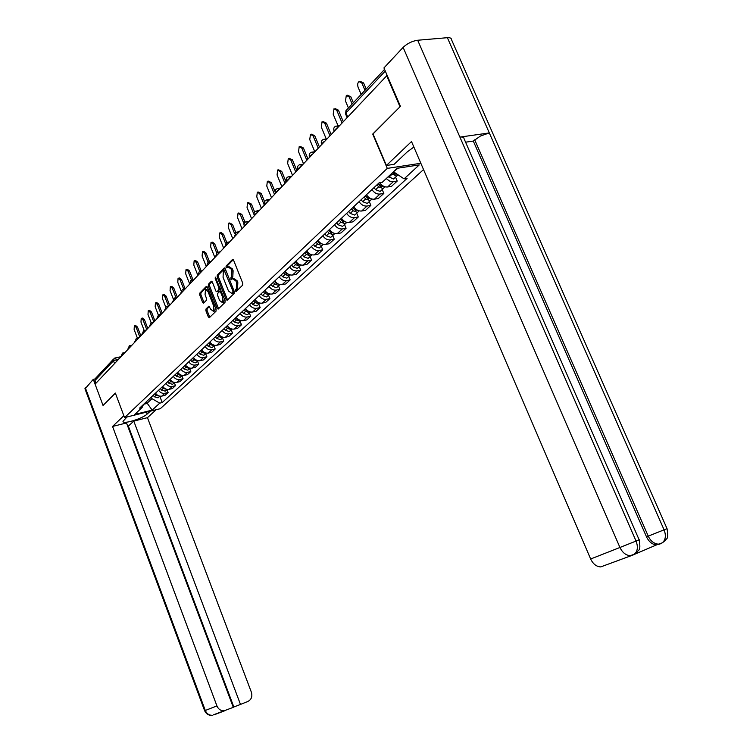 <?xml version="1.0" encoding="UTF-8"?>
<svg xmlns="http://www.w3.org/2000/svg" width="753" height="753" viewBox="0 0 753 753"><rect width="100%" height="100%" fill="white"/><g stroke="black" fill="none" stroke-linecap="round" stroke-linejoin="round"><path stroke-width="1.13" d="M235.416 290.987L236.141 291.515L242.664 285.142L242.767 283.26L233.562 260.152L232.536 259.427L226.098 266.035L226.041 267.353L226.747 267.861L227.895 266.75L231.152 269.094L231.905 271.005L231.604 277.01L230.719 279.147L231.435 279.664L232.573 278.591L235.868 280.954L236.63 282.874L236.31 288.87L235.416 290.987M233.562 278.394L237.073 280.718L237.835 282.639L237.515 288.625L236.687 289.444L236.724 290.959M233.289 259.663L227.302 265.809L227.312 267.287M228.893 266.562L232.357 268.859L233.11 270.769L232.809 276.784L231.99 277.603L232.009 279.099M205.983 309.012L205.908 310.791L208.346 316.994L209.315 317.738L216.026 311.187L216.111 309.389L207.339 287.081L206.294 286.422L199.761 293.133L199.696 294.922L202.623 302.386L203.583 303.12L206.454 300.24L206.52 298.442L205.061 294.724L205.456 289.736L208.044 291.684L213.814 306.349L213.419 311.3L210.793 309.332L208.863 306.16L205.983 309.012L207.16 308.768L207.084 310.547L209.805 317.267M400.163 106.634L372.726 134.062L387.287 168.38L124.565 417.595L115.36 393.075L103.039 405.472L95.085 384.152L387.136 75.366M399.956 106.653L386.543 75.432M226.107 299.59L227.19 300.278L234.192 293.425L234.287 291.562L225.222 268.717L224.215 267.983L217.25 275.137L217.175 276.982L226.107 299.59L227.604 299.873M224.987 302.424L218.172 309.088L217.109 308.41L208.317 286.074L208.393 284.257L211.329 281.255L212.308 281.98L215.885 291.072L216.873 291.806L218.878 289.801L218.963 287.975L215.207 278.469L215.32 277.132L225.081 300.588L224.987 302.424M124.565 417.595L160.276 408.7L423.534 169.576M95.895 383.296L94.897 380.604L95.622 378.222L113.534 359.077M379.71 182.744C381.959 185.822 384.595 187.233 387.616 186.979L393.311 181.699L389.659 181.125L386.242 178.565M393.311 181.699L397.217 181.068L395.551 177.153M387.616 186.979L391.504 186.349L397.217 181.068M382.204 189.558L383.832 193.427L379.964 194.058C376.829 194.312 374.156 192.824 371.935 189.596M366.447 194.745C368.659 197.964 371.323 199.441 374.439 199.178L378.298 198.528L383.832 193.427M369.262 201.578L370.862 205.39L367.031 206.049C363.925 206.313 361.271 204.854 359.087 201.672M353.769 206.67C355.943 209.833 358.579 211.282 361.675 211.009L365.497 210.351L370.862 205.39M356.715 213.24L358.287 216.996L354.484 217.664C351.406 217.946 348.79 216.525 346.634 213.381M341.476 218.238C343.622 221.354 346.22 222.766 349.288 222.474L353.072 221.806L358.287 216.996M344.545 224.554L346.079 228.263L342.314 228.94C339.264 229.232 336.676 227.839 334.558 224.742M329.55 229.449C331.659 232.526 334.228 233.91 337.269 233.609L341.024 232.922L346.079 228.263M332.722 235.529L334.238 239.19L330.501 239.878C327.48 240.188 324.92 238.814 322.83 235.774M317.973 240.339C320.053 243.37 322.595 244.725 325.607 244.414L329.325 243.718L334.238 239.19M321.249 246.193L322.736 249.808L319.027 250.504C316.034 250.824 313.512 249.478 311.45 246.476M306.735 250.918C308.777 253.893 311.29 255.229 314.274 254.909L317.964 254.203L322.736 249.808M310.104 256.547L311.563 260.114L307.892 260.82C304.918 261.15 302.424 259.832 300.4 256.877M295.816 261.187C297.83 264.124 300.315 265.433 303.271 265.103L306.932 264.388L311.563 260.114M299.27 266.618L300.701 270.139L297.068 270.854C294.122 271.184 291.656 269.894 289.651 266.986M285.199 271.174C287.185 274.073 289.641 275.353 292.578 275.005L296.202 274.29L300.701 270.139M288.738 276.398L290.15 279.881L286.535 280.605C283.627 280.944 281.18 279.683 279.212 276.803M274.883 280.878C276.84 283.74 279.269 284.992 282.168 284.643L285.764 283.919L290.15 279.881M278.497 285.924L279.881 289.35L276.304 290.084C273.414 290.432 270.995 289.199 269.056 286.356M264.84 290.319C266.769 293.143 269.179 294.376 272.049 294.018L275.617 293.284L279.881 289.35M268.529 295.185L269.885 298.574L266.346 299.308C263.475 299.666 261.084 298.452 259.173 295.656M255.069 299.506C256.98 302.292 259.352 303.497 262.204 303.139L265.743 302.395L269.885 298.574M258.825 304.193L260.161 307.544L256.651 308.288C253.808 308.655 251.446 307.459 249.554 304.701M245.563 308.457C247.445 311.196 249.798 312.382 252.622 312.015L256.124 311.271L260.161 307.544M249.375 312.975L250.693 316.279L247.21 317.032C244.396 317.408 242.052 316.232 240.188 313.502M236.301 317.164C238.155 319.874 240.489 321.042 243.294 320.656L246.758 319.912L250.693 316.279M240.179 321.522L241.468 324.788L238.014 325.55C235.228 325.927 232.912 324.769 231.077 322.086M227.284 325.644C229.119 328.317 231.416 329.466 234.202 329.08L237.637 328.327L241.468 324.788M231.209 329.852L232.489 333.08L229.063 333.843C226.295 334.228 224.008 333.099 222.191 330.435M218.502 333.908C220.3 336.553 222.587 337.673 225.335 337.288L228.752 336.525L232.489 333.08M222.474 337.975L223.726 341.165L220.328 341.928C217.589 342.323 215.32 341.203 213.532 338.586M209.927 341.966C211.715 344.573 213.974 345.683 216.704 345.288L220.083 344.526L223.726 341.165M213.946 345.891L215.189 349.044L211.819 349.816C209.099 350.211 206.859 349.11 205.089 346.521M201.578 349.825C203.338 352.395 205.569 353.486 208.28 353.091L211.64 352.319L215.189 349.044M205.644 353.618L206.859 356.734L203.517 357.506C200.825 357.901 198.604 356.828 196.853 354.268M193.436 357.487C195.168 360.028 197.38 361.101 200.063 360.696L203.395 359.934L206.859 356.734M197.531 361.148L198.726 364.236L195.413 365.007C192.749 365.412 190.547 364.348 188.824 361.826M185.624 365.186L185.464 364.979C187.205 367.473 189.389 368.528 192.053 368.123L195.347 367.351L198.726 364.236M184.617 365.779L185.831 367.342L189.634 368.481L190.801 371.549L187.516 372.321C184.871 372.735 182.687 371.69 180.984 369.196M177.727 372.255C179.421 374.74 181.586 375.775 184.231 375.371L187.497 374.599L190.801 371.549M176.908 373.027L178.103 374.57L181.878 375.691L183.054 378.693L179.798 379.465C177.171 379.879 175.016 378.853 173.331 376.387M170.15 379.38C171.825 381.837 173.971 382.853 176.588 382.439L179.835 381.667L183.054 378.693M174.357 382.703L175.496 385.668L172.268 386.449C169.66 386.863 167.533 385.856 165.867 383.418M162.761 386.336C164.418 388.764 166.535 389.772 169.133 389.348L172.352 388.576L175.496 385.668M166.997 389.555L168.117 392.482L164.907 393.264C162.328 393.678 160.22 392.69 158.572 390.28M155.532 393.132C157.17 395.532 159.278 396.52 161.848 396.097L165.039 395.325L168.117 392.482M393.678 171.59L397.97 168.183M143.691 404.267L146.826 403.495L151.984 398.666L159.749 403.156L152.162 410.121L134.655 414.479L142.091 407.514L139.597 408.126L379.107 182.838L382.213 182.348L397.189 168.296L419.27 164.916L404.079 178.866L393.866 172.023M159.749 403.156L162.196 402.554L407.1 178.376L404.079 178.866M387.287 168.38L420.833 163.269M146.223 401.895L152.162 410.121M151.984 398.666L151.372 397.047M159.796 396.257L162.196 402.554M142.091 407.514L143.522 404.427M224.949 268.228L218.445 274.911L218.361 276.756L227.293 299.346M232.828 292.286L232.893 290.987L224.243 270.44L223.34 271.362L223.057 277.32L228.46 290.959L231.726 293.331L234.221 291.402M231.962 293.284L233.166 292.898L231.962 293.143M234.032 292.051L233.166 292.898M212.035 281.5L209.579 284.022L209.503 285.839L218.586 308.683M217.777 291.627L220.337 288.578M219.612 300.532L222.295 302.508L222.709 297.473L220.648 292.23L219.65 291.496L217.645 293.491L217.561 295.317L219.612 300.532M222.709 302.424L223.481 302.264L224.281 298.574M221.438 291.373L219.942 291.439M209.55 306.386L207.16 308.768M213.861 311.205L214.596 311.055L215.386 307.544M208.59 290.263L206.2 289.585M207.075 286.601L200.938 292.908L200.872 294.687L204.063 302.64M392.642 172.559L395.146 174.367M391.494 173.642L396.68 176.108L397.885 174.828M388.369 176.569L393.546 179.026L394.619 178.028M364.97 90.313L361.92 83.15L359.03 81.54C357.609 82.83 357.308 84.741 358.117 87.273L361.148 94.398M392.972 172.249L397.998 174.79M360.348 81.399L363.605 82.971L366.184 89.023M378.185 183.713L379.898 185.935L381.639 186.895M377.037 184.786L378.608 186.829L383.239 188.598L384.425 187.346M374.015 187.638L375.578 189.662L380.199 191.422L381.272 190.424M352.14 104.027L349.157 96.968L346.324 95.349L345.467 100.958L348.432 107.99M378.477 183.44L380.039 185.483L384.689 187.252L385.291 186.857M347.575 95.207L350.823 96.779L353.345 102.747M365.233 195.893L368.546 199.018M364.085 196.966L365.629 198.971L370.222 200.693L371.389 199.479M361.158 199.724L362.692 201.719L367.276 203.432L368.33 202.444M341.956 122.664L336.77 110.352L334.003 108.733L333.193 114.221L338.05 125.789M365.478 195.658L367.031 197.662L372.133 199.074M335.189 108.601L338.426 110.154L343.152 121.393M413.868 147.033L407.213 151.937L394.12 164.314L386.402 165.481L411.514 141.545L590.653 558.999L619.945 547.478L403.119 47.392L383.945 67.93L400.445 106.342L373.017 133.949L386.402 165.481M403.119 47.392C407.26 43.476 412.107 41.095 417.68 40.248L459.904 137.093C462.69 136.754 464.064 137.253 464.008 138.59L639.146 539.816C641.227 551.845 638.064 549.483 637.518 551.798L632.972 555.027L600.715 566.915C596.432 566.661 593.072 564.016 590.653 558.999M633.753 554.65L656.616 544.861C652.371 544.607 648.992 541.925 646.488 536.823L473.298 141.075L480.47 136.02L489.318 132.933L447.376 37.688L417.68 40.248M447.376 37.688C450.087 37.509 451.471 38.177 451.518 39.693L667.026 528.634L664.08 529.839C666.226 535.515 665.643 539.845 662.339 542.819L656.616 544.861M646.488 536.823L664.08 529.839L489.318 132.933L459.904 137.093L636.059 541.078C638.224 546.857 637.659 551.243 634.365 554.246M632.313 555.281L600.715 566.915M473.298 141.075L465.58 142.185M474.701 139.823L648.239 536.127C650.554 541.021 653.943 543.704 658.386 544.184L662.301 542.847M126.937 417.002L122.993 421.369C122.57 424.711 142.628 418.612 147.164 414.046L150.28 411.185M123.85 415.694L112.555 426.452L126.495 422.941L233.289 707.34L213.165 714.917M233.242 707.218L233.835 706.982L128.358 426.142L127.756 426.292M128.358 426.142L133.78 421.106L147.456 417.661L251.361 692.148C252.575 696.45 251.446 699.537 247.963 701.42L240.48 704.441L133.78 421.106M156.163 409.717L147.456 417.661M112.555 426.452L216.92 705.9C218.361 709.185 220.685 710.832 223.905 710.823M85.004 388.896L93.287 379.333L94.944 378.957M233.835 706.982L240.48 704.441M103.048 405.472L115.388 393.16M93.287 379.333L95.085 384.152M352.668 207.706L355.84 210.774M351.538 208.779L353.053 210.746L357.59 212.431L358.748 211.245M348.695 211.452L350.211 213.419L354.729 215.085L355.793 214.106M329.852 135.484L324.769 123.341L322.058 121.722L321.296 127.097L326.256 138.966M352.884 207.508L354.409 209.485L359.379 210.915M323.188 121.581L326.407 123.134L331.047 134.222M340.525 219.217L343.509 222.163M339.358 220.234L340.855 222.173L345.345 223.81L346.484 222.653M336.6 222.822L338.097 224.761L342.568 226.389L343.622 225.411M318.105 147.927L313.116 135.935L310.471 134.326L309.747 139.587L314.707 151.522M340.667 219.001L342.173 220.94L347.001 222.399M311.535 134.185L314.735 135.728L319.291 146.666M328.666 230.286L331.536 233.223M327.546 231.34L329.023 233.261L333.457 234.851L334.577 233.731M324.863 233.863L326.341 235.764L330.765 237.355L331.809 236.386M306.706 160.003L301.812 148.172L299.214 146.553L298.536 151.711L303.403 163.495M328.816 230.145L330.294 232.065L334.981 233.534M300.231 146.421L303.412 147.955L307.883 158.751M317.182 241.082L319.912 243.944M316.072 242.137L317.521 244.019L321.917 245.572L323.028 244.48M313.474 244.584L314.923 246.457L319.3 248.001L320.336 247.04M317.361 241.045L317.587 241.609M295.628 171.731L290.827 160.05L288.286 158.441L287.646 163.486L292.428 175.12M317.305 240.979L318.764 242.861L323.31 244.349M289.256 158.299L292.418 159.824L296.804 170.489M306.038 251.577L308.598 254.345M304.927 252.613L306.358 254.476L310.707 255.992L311.798 254.919M302.405 254.994L303.836 256.839L308.165 258.354L309.201 257.394M284.879 183.12L280.154 171.59L277.669 169.98L277.066 174.931L281.763 186.424M306.123 251.493L307.563 253.347L311.968 254.843M278.582 169.849L281.735 171.364L286.046 181.887M295.204 261.762L297.604 264.444M294.103 262.797L295.515 264.632L299.816 266.11L300.889 265.065M291.646 265.112L293.058 266.929L297.341 268.407L298.367 267.456M274.421 194.199L269.781 182.81L267.353 181.2L266.778 186.057L271.391 197.399M295.261 261.705L296.682 263.541L300.946 265.037M268.219 181.068L271.344 182.574L275.109 191.799M284.672 271.673L286.884 274.233M283.57 272.699L284.973 274.506L289.227 275.946L290.272 274.958M281.189 274.949L282.582 276.746L286.827 278.186L287.844 277.236M264.256 204.967L259.7 193.719L257.319 192.109L256.773 196.872L261.31 208.082M284.709 271.635L286.102 273.443L290.225 274.949M258.147 191.987L261.244 193.474L264.585 201.719M276.285 282.629L275.824 283.072L274.44 281.293L276.426 283.712M273.339 282.328L274.713 284.107L278.93 285.519L279.918 284.615M271.014 284.512L272.388 286.281L276.586 287.693L277.603 286.752M254.373 215.433L249.883 204.327L247.549 202.726L247.04 207.404L251.502 218.474M275.824 283.072L279.796 284.587M248.339 202.595L251.427 204.082L254.627 212.017M263.381 291.693L264.745 293.444L268.906 294.828L269.847 293.999M261.122 293.821L262.477 295.562L266.637 296.936L267.635 296.004M244 223.773L240.339 214.652L238.052 213.052L237.572 217.645L241.958 228.583M264.454 290.686L265.818 292.437L269.649 293.952M238.805 212.93L241.864 214.398L245.026 222.267M253.695 300.805L255.032 302.537L259.154 303.892L260.049 303.13M251.493 302.875L252.829 304.598L256.942 305.944L257.94 305.012M234.541 233.43L231.049 224.705L228.808 223.104L228.357 227.613L232.668 238.419M254.74 299.826L256.076 301.558L259.766 303.073M229.524 222.982L232.555 224.45L235.736 232.395M244.254 309.681L245.582 311.384L249.667 312.711L250.504 312.024M242.118 311.695L243.435 313.399L247.511 314.707L248.499 313.794M225.411 243.078L222.003 234.494L219.801 232.893L219.377 237.327L223.622 248.01M245.271 308.721L246.598 310.434L250.147 311.94M220.488 232.781L221.297 232.639L223.5 234.23L226.719 242.334M235.068 318.321L236.376 320.006L240.414 321.296L241.205 320.674M232.988 320.289L234.287 321.964L238.315 323.253L239.303 322.331M216.582 252.613L213.184 244.028L211.028 242.438L210.624 246.786L214.803 257.347M236.056 317.389L237.374 319.074L240.762 320.58M211.678 242.325L212.506 242.174L214.671 243.765L218.003 252.18M226.116 326.746L227.406 328.402L231.406 329.673L232.14 329.108M224.083 328.656L225.373 330.313L229.364 331.574L230.343 330.661M208.026 262.006L204.59 253.319L202.472 251.728L202.105 256.011L206.218 266.44M227.086 325.833L228.375 327.499L231.613 328.995M203.103 251.624L203.95 251.474L206.068 253.055L209.485 261.705M217.391 334.944L218.671 336.591L222.634 337.824L223.312 337.325M215.414 336.807L216.685 338.445L220.638 339.678L221.608 338.775M199.696 271.202L196.222 262.373L194.142 260.792L193.794 265L197.437 274.28M218.332 334.059L219.612 335.706L222.7 337.184M194.745 260.689L195.601 260.529L197.681 262.11L201.173 270.986M208.892 342.944L210.153 344.563L214.068 345.778L214.699 345.335M206.962 344.761L208.214 346.38L212.13 347.585L213.09 346.691M191.62 280.304L188.052 271.202L186.019 269.63L185.68 273.763L188.975 282.177M209.805 342.088L211.066 343.707L213.993 345.166M186.593 269.527L187.459 269.358L189.502 270.929L193.06 280.022M200.599 350.747L201.842 352.348L205.729 353.534L206.294 353.138M198.717 352.517L199.95 354.117L203.828 355.294L204.788 354.409M183.713 289.105L180.089 279.815L178.084 278.252L177.774 282.319L180.936 290.423M201.493 349.91L202.736 351.51L205.494 352.95M178.64 278.149L179.515 277.979L181.52 279.542L185.125 288.785M192.504 358.353L193.737 359.934L198.095 360.753M190.669 360.085L191.893 361.656L195.733 362.824L196.684 361.929M175.995 297.689L172.315 288.22L170.357 286.658L170.065 290.667L173.162 298.649M193.38 357.534L194.613 359.115L197.192 360.536M170.875 286.554L171.769 286.385L173.736 287.947L177.294 297.077M182.819 367.473L184.033 369.026L187.826 370.165L188.777 369.281M187.826 370.165L190.095 368.179M168.456 306.047L164.738 296.428L162.799 294.865L162.535 298.809L165.622 306.791M186.349 366.118L189.078 367.925M163.307 294.771L164.21 294.592L166.14 296.145L169.641 305.181M175.157 374.674L176.353 376.218L180.118 377.328L181.059 376.453M180.118 377.328L182.292 375.427M161.095 314.208L157.33 304.438L155.429 302.885L155.174 306.763L158.281 314.82M178.847 373.676L181.134 375.126M155.918 302.781L156.831 302.602L158.723 304.156L162.177 313.088M169.387 380.105L170.573 381.63L174.658 382.505M167.674 381.715L168.86 383.23L172.588 384.322L173.519 383.456M153.819 321.945L150.101 312.26L148.237 310.707L148.002 314.528L151.137 322.698M171.458 380.962L173.35 382.148M148.699 310.613L149.621 310.424L151.485 311.977L154.883 320.816M162.036 387.014L163.213 388.52L167.213 389.423M160.361 388.586L161.537 390.092L165.227 391.165L166.159 390.299M146.703 329.475L143.032 319.893L141.206 318.35L140.98 322.115L144.19 330.501M164.286 388.096L165.698 388.972M141.649 318.265L142.571 318.077L144.407 319.611L147.757 328.364M154.854 393.772L156.022 395.259L159.928 396.172M153.226 395.306L154.384 396.784L158.045 397.838L158.968 396.982M139.747 336.845L136.133 327.357L134.335 325.823L134.128 329.532L137.385 338.078M157.424 395.156L158.074 395.551M134.759 325.738L135.691 325.541L137.498 327.075L140.802 335.734M118.974 358.852L113.487 360.791L94.897 380.604M117.035 360.903L116.47 359.407L114.908 358.023L114.221 358.343L113.487 360.791L114.531 363.558M169.133 389.348L172.268 386.449M176.588 382.439L179.798 379.465M184.231 375.371L187.516 372.321M192.053 368.123L195.413 365.007M200.063 360.696L203.517 357.506M208.28 353.091L211.819 349.816M216.704 345.288L220.328 341.928M225.335 337.288L229.063 333.843M234.202 329.08L238.014 325.55M243.294 320.656L247.21 317.032M252.622 312.015L256.651 308.288M262.204 303.139L266.346 299.308M272.049 294.018L276.304 290.084M282.168 284.643L286.535 280.605M292.578 275.005L297.068 270.854M303.271 265.103L307.892 260.82M314.274 254.909L319.027 250.504M325.607 244.414L330.501 239.878M337.269 233.609L342.314 228.94M349.288 222.474L354.484 217.664M361.675 211.009L367.031 206.049M374.439 199.178L379.964 194.058M161.848 396.097L164.907 393.264M336.93 127.991L334.05 130.749M334.134 130.947L333.918 130.438C333.363 128.33 334.087 126.862 336.111 126.033L338.182 126.664M324.392 141.272L321.587 143.936M312.241 154.139L309.502 156.709M300.456 166.611L297.783 169.096M289.039 178.715L286.413 181.115M277.951 190.462L275.391 192.777M267.183 201.86L264.68 204.11M256.735 212.93L254.279 215.104M246.57 223.688L244.17 225.796M236.706 234.155L234.343 236.197M227.095 244.32L224.789 246.306M217.758 254.213L215.499 256.133M208.675 263.842L206.454 265.705M199.818 273.217L197.644 275.033M191.206 282.347L189.069 284.107M182.81 291.232L180.711 292.955M174.63 299.901L172.569 301.567M166.648 308.354L164.625 309.972M158.874 316.589L156.888 318.171M151.287 324.628L149.329 326.171M143.879 332.468L141.959 333.974M136.66 340.121L134.768 341.589M129.601 347.594L127.746 349.025M122.711 354.889L120.885 356.291M321.672 144.143L321.456 143.635C320.91 141.564 321.625 140.124 323.602 139.314L325.635 139.954M309.596 156.944L309.379 156.426C308.843 154.393 309.549 152.981 311.488 152.191L313.474 152.831M297.887 169.34L297.67 168.832C297.143 166.837 297.84 165.453 299.75 164.672L301.68 165.321M286.526 181.379L286.319 180.871C285.801 178.903 286.479 177.539 288.352 176.776L290.244 177.435M275.494 193.06L275.099 191.121L275.796 189.483L277.302 188.523L279.147 189.191M264.792 204.392L264.407 202.482L265.094 200.872L266.571 199.931L268.369 200.609M254.401 215.405L254.015 213.523L254.683 211.941L256.142 211.009L257.903 211.687M244.292 226.107L243.916 224.243L244.819 222.436L246.015 221.768L247.737 222.455M234.475 236.508L236.169 232.235L237.854 232.931M224.921 246.626L226.587 242.41L228.244 243.106M215.631 256.472L217.278 252.311L218.897 253.017M206.586 266.054L208.204 261.94L209.795 262.656M197.785 275.372L199.385 271.325L200.938 272.04M189.21 284.455L190.782 280.455L192.307 281.17M180.852 293.312L182.414 289.359L183.901 290.074M172.71 301.934L174.244 298.037L175.713 298.753M164.766 310.34L166.291 306.49L167.721 307.215M157.029 318.538L158.535 314.735L159.937 315.46M149.48 326.538L150.958 322.783L152.341 323.508M142.11 334.351L143.578 330.633L144.924 331.358M134.909 341.966L136.368 338.295L137.695 339.019M127.888 349.411L129.328 345.778L130.627 346.502M115.256 357.939L121.026 356.668L122.447 353.082L123.727 353.816M385.282 71.055L346.004 112.922L345.674 114.155M347.594 116.687L346.004 112.922L346.719 109.825L384.567 69.37M237.515 288.625L236.31 288.87M237.835 282.639L236.63 282.874M237.073 280.718L235.868 280.954M231.99 277.603L230.785 277.838M232.809 276.784L231.604 277.01M233.11 270.769L231.905 271.005M232.357 268.859L231.152 269.094M227.302 265.809L226.098 266.035M232.969 259.399L232.451 259.493M236.687 289.444L235.482 289.679M218.361 276.756L217.175 276.982M218.445 274.911L217.25 275.137M224.629 267.964L224.13 268.059M233.976 290.771L232.893 290.987M226.032 270.751L224.949 270.958M218.285 308.165L217.109 308.41M209.503 285.839L208.317 286.074M209.579 284.022L208.393 284.257M211.715 281.227L211.245 281.321M218.144 291.505L216.949 291.74M220.074 289.566L218.878 289.801M220.017 287.768L218.963 287.975M216.262 278.271L215.207 278.469M223.763 297.256L222.709 297.473M221.693 292.023L220.648 292.23M214.831 306.142L213.814 306.349M209.07 291.477L208.044 291.684M203.79 302.151L202.623 302.386M200.872 294.687L199.696 294.922M200.938 292.908L199.761 293.133M209.513 316.749L208.346 316.994M207.084 310.547L205.908 310.791M391.993 174.291L388.868 177.219M394.186 172.239L393.471 172.898M363.605 82.971L361.92 83.15M378.608 186.829L375.578 189.662M381.131 184.466L380.039 185.483M350.823 96.779L349.157 96.968M365.629 198.971L362.692 201.719M368.029 196.731L367.031 197.662M338.426 110.154L336.77 110.352M660.315 543.835L658.8 544.419M634.327 554.274L630.233 555.648C625.884 555.356 622.458 552.636 619.945 547.478L639.316 539.75M662.019 542.988L660.88 543.61M634.111 554.387L632.906 555.046M225.486 710.484L213.937 714.889M85.353 387.842L205.296 710.474L216.92 705.9M146.449 412.145L147.164 414.046M204.628 710.728L205.296 710.474C206.708 713.703 208.995 715.312 212.167 715.303C208.816 715.604 206.303 714.079 204.628 710.738L84.929 388.68M353.053 210.746L350.211 213.419M355.331 208.619L354.409 209.485M326.407 123.134L324.769 123.341M340.855 222.173L338.097 224.761M343.01 220.149L342.173 220.94M314.735 135.728L313.116 135.935M329.023 233.261L326.341 235.764M331.066 231.34L330.294 232.065M303.412 147.955L301.812 148.172M317.521 244.019L314.923 246.457M319.47 242.202L318.764 242.861M292.418 159.824L290.827 160.05M306.358 254.476L303.836 256.839M308.203 252.744L307.563 253.347M281.735 171.364L280.154 171.59M295.515 264.632L293.058 266.929M297.266 262.995L296.682 263.541M271.344 182.574L269.781 182.81M284.973 274.506L282.582 276.746M286.629 272.953L286.102 273.443M261.244 193.474L259.7 193.719M274.713 284.107L272.388 286.281M251.427 204.082L249.883 204.327M264.745 293.444L262.477 295.562M241.864 214.398L240.339 214.652M255.032 302.537L252.829 304.598M232.555 224.45L231.049 224.705M245.582 311.384L243.435 313.399M223.5 234.23L222.003 234.494M236.376 320.006L234.287 321.964M214.671 243.765L213.184 244.028M227.406 328.402L225.373 330.313M206.068 253.055L204.59 253.319M218.671 336.591L216.685 338.445M197.681 262.11L196.222 262.373M210.153 344.563L208.214 346.38M189.502 270.929L188.052 271.202M201.842 352.348L199.95 354.117M181.52 279.542L180.089 279.815M193.737 359.934L191.893 361.656M173.736 287.947L172.315 288.22M185.831 367.342L184.033 369.026M166.14 296.145L164.738 296.428M178.103 374.57L176.353 376.218M158.723 304.156L157.33 304.438M170.573 381.63L168.86 383.23M151.485 311.977L150.101 312.26M163.213 388.52L161.537 390.092M144.407 319.611L143.032 319.893M156.022 395.259L154.384 396.784M137.498 327.075L136.133 327.357M339.132 125.647L337.203 125.892M326.604 138.919L324.647 139.183M314.472 151.777L312.476 152.05M302.697 164.248L300.682 164.54M291.279 176.343L289.237 176.644M280.201 188.071L278.139 188.391M269.442 199.47L267.362 199.799M258.994 210.539L256.905 210.878M248.838 221.297L246.73 221.646M238.965 231.755L236.856 232.112M229.364 241.92L227.246 242.297M220.027 251.813L217.899 252.199M210.934 261.442L208.797 261.837M202.086 270.816L199.95 271.221M193.465 279.947L191.328 280.351M185.069 288.841L182.923 289.256M176.889 297.51L174.743 297.934M168.907 305.963L166.761 306.396M161.123 314.208L158.987 314.641M153.527 322.246L151.391 322.689M146.12 330.096L143.992 330.539M138.891 337.749L136.764 338.21M131.831 345.232L129.704 345.693M124.932 352.536L122.814 352.997M347.001 117.317L345.523 113.816L346.013 110.493M225.448 270.214L224.46 270.402M232.931 293.086L231.726 293.331M218.069 291.571L216.873 291.806M223.481 302.264L222.295 302.508M214.596 311.055L213.419 311.3M396.68 176.108L393.546 179.026M383.239 188.598L380.199 191.422M370.222 200.693L367.276 203.432M662.339 542.819L665.426 540.419C665.934 538.122 669.059 540.663 667.036 528.644M357.59 212.431L354.729 215.085M345.345 223.81L342.568 226.389M333.457 234.851L330.765 237.355M321.917 245.572L319.3 248.001M310.707 255.992L308.165 258.354M299.816 266.11L297.341 268.407M289.227 275.946L286.827 278.186M278.93 285.519L276.586 287.693M268.906 294.828L266.637 296.936M259.154 303.892L256.942 305.944M249.667 312.711L247.511 314.707M240.414 321.296L238.315 323.253M231.406 329.673L229.364 331.574M222.634 337.824L220.638 339.678M214.068 345.778L212.13 347.585M205.729 353.534L203.828 355.294M197.587 361.101L195.733 362.824M174.31 382.722L172.588 384.322M166.912 389.602L165.227 391.165M159.683 396.313L158.045 397.838"/></g></svg>
